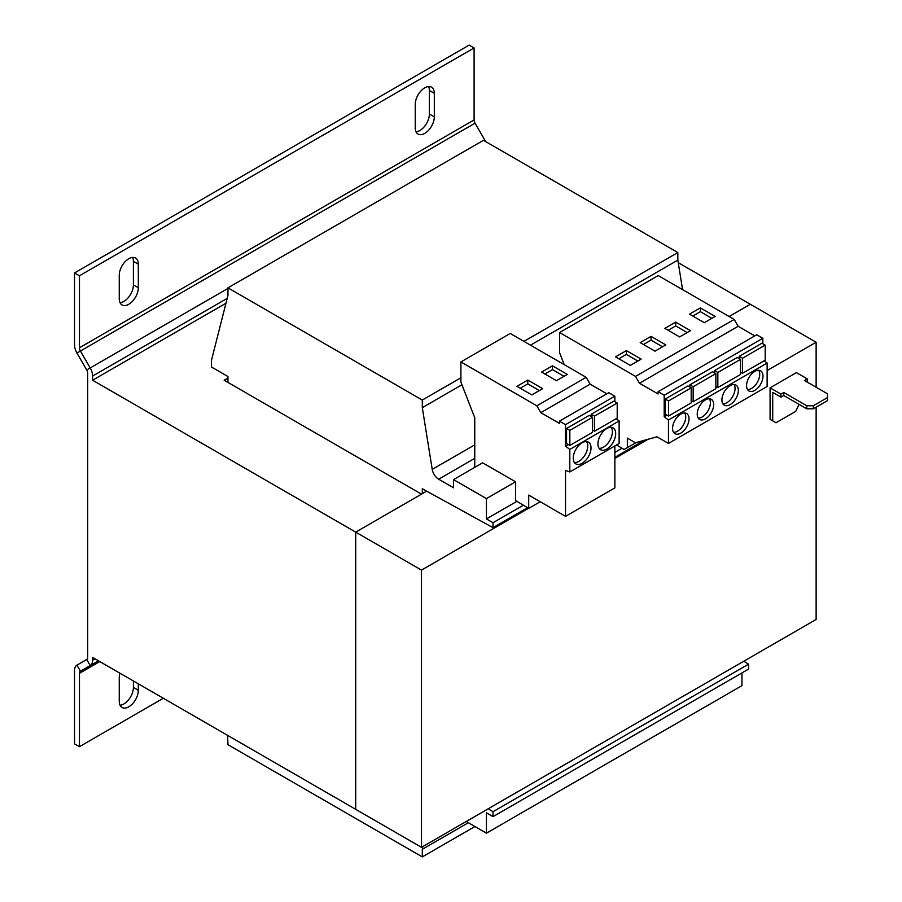 <?xml version="1.0" encoding="UTF-8"?>
<svg xmlns="http://www.w3.org/2000/svg" width="902" height="902" viewBox="0 0 902 902"><rect width="100%" height="100%" fill="white"/><g stroke="black" fill="none" stroke-linecap="round" stroke-linejoin="round"><path stroke-width="1.35" d="M119.943 673.219A13.485 7.791 120 0 0 119.256 677.752L119.256 701.305A13.485 7.791 120 0 0 122.041 707.472A13.485 7.791 120 0 0 132.436 703.864A13.485 7.791 120 0 0 138.322 690.289L138.322 683.829M424.774 87.821A13.485 7.791 120 0 0 415.236 104.339L415.236 127.881A13.485 7.791 120 0 0 418.032 134.06A13.485 7.791 120 0 0 428.416 130.44A13.485 7.791 120 0 0 434.313 116.877L434.313 93.323A13.485 7.791 120 0 0 431.517 87.156A13.485 7.791 120 0 0 424.774 87.821M128.783 258.705A13.485 7.791 120 0 0 119.256 275.223L119.256 298.765A13.485 7.791 120 0 0 122.041 304.944A13.485 7.791 120 0 0 132.436 301.324A13.485 7.791 120 0 0 138.322 287.761L138.322 264.207A13.485 7.791 120 0 0 135.537 258.04A13.485 7.791 120 0 0 128.783 258.705M582.14 463.29A12.56 7.25 120 0 0 590.336 452.229A12.56 7.25 120 0 0 588.408 442.16A12.56 7.25 120 0 0 582.14 442.781A12.56 7.25 120 0 0 573.931 453.853A12.56 7.25 120 0 0 575.859 463.91A12.56 7.25 120 0 0 582.14 463.29M574.427 462.579A12.56 7.25 120 0 0 578.847 461.396A12.56 7.25 120 0 0 586.548 441.597M606.798 449.049A12.56 7.25 120 0 0 615.006 437.989A12.56 7.25 120 0 0 613.078 427.92A12.56 7.25 120 0 0 606.798 428.54A12.56 7.25 120 0 0 598.601 439.612A12.56 7.25 120 0 0 600.518 449.67A12.56 7.25 120 0 0 606.798 449.049M599.097 448.339A12.56 7.25 120 0 0 603.517 447.155A12.56 7.25 120 0 0 611.218 427.356M705.465 418.866A11.625 6.709 120 0 0 713.054 408.617A11.625 6.709 120 0 0 711.272 399.304A11.625 6.709 120 0 0 705.465 399.879A11.625 6.709 120 0 0 697.866 410.117A11.625 6.709 120 0 0 699.648 419.441A11.625 6.709 120 0 0 705.465 418.866M698.238 418.077A11.625 6.709 120 0 0 702.173 416.961A11.625 6.709 120 0 0 709.389 398.763M680.796 433.107A11.625 6.709 120 0 0 688.395 422.858A11.625 6.709 120 0 0 686.614 413.544A11.625 6.709 120 0 0 680.796 414.119A11.625 6.709 120 0 0 673.196 424.357A11.625 6.709 120 0 0 674.978 433.682A11.625 6.709 120 0 0 680.796 433.107M673.58 432.317A11.625 6.709 120 0 0 677.503 431.201A11.625 6.709 120 0 0 684.731 413.003M754.794 390.386A11.625 6.709 120 0 0 762.382 380.137A11.625 6.709 120 0 0 760.6 370.823A11.625 6.709 120 0 0 754.794 371.398A11.625 6.709 120 0 0 747.194 381.636A11.625 6.709 120 0 0 748.976 390.961A11.625 6.709 120 0 0 754.794 390.386M747.566 389.596A11.625 6.709 120 0 0 751.501 388.48A11.625 6.709 120 0 0 758.729 370.282M730.124 404.626A11.625 6.709 120 0 0 737.723 394.377A11.625 6.709 120 0 0 735.942 385.064A11.625 6.709 120 0 0 730.124 385.639A11.625 6.709 120 0 0 722.536 395.877A11.625 6.709 120 0 0 724.317 405.201A11.625 6.709 120 0 0 730.124 404.626M722.908 403.837A11.625 6.709 120 0 0 726.843 402.72A11.625 6.709 120 0 0 734.059 384.523M614.86 401.683L614.86 396.181L608.771 392.674L559.443 421.155L559.443 423.421L540.817 412.665L536.859 405.81L460.899 361.95L460.899 382.087L474.756 417.795L474.756 466.424L475.579 466.898M523.374 505.199L493.011 522.72L486.437 518.921L486.437 498.603L515.538 481.803L515.538 500.509L528.696 508.378L528.696 495.097L565.531 516.361L565.531 470.37L569.805 471.971L569.805 449.444L565.531 446.107L565.531 424.662L614.86 396.181M565.531 446.107L568.249 444.539M617.205 403.036L617.205 418.111L594.508 431.212L594.508 416.138L617.205 403.036L613.912 401.142L591.216 414.243L591.216 416.521M592.535 417.276L589.243 415.382L566.557 428.484L566.557 443.558L569.838 445.453L569.838 430.378L592.535 417.276L592.535 432.351L569.838 445.453M466.21 821.485L486.437 833.166L741.963 685.633L741.963 672.915M493.011 816.648L493.011 811.71L748.547 664.176L748.547 669.115L493.011 816.648L486.437 812.849L486.437 833.166M748.547 664.176L743.778 661.234M493.011 811.71L488.241 808.767M493.011 522.72L493.011 527.659L422.305 488.737L422.305 493.676M493.011 527.659L527.569 507.702M614.86 457.314L644.31 440.311M614.86 452.376L622.019 448.238M486.437 518.921L516.902 501.332M515.538 481.803L482.649 462.816L453.548 479.616L453.548 487.79L438.676 479.199L474.756 458.363M486.437 498.603L453.548 479.616M460.899 377.78L422.305 400.06L422.305 407.659L432.227 469.401A9.302 5.367 -120 0 0 438.676 479.199M530.511 345.184L677.83 260.126L682.577 289.643M422.305 407.659L461.948 384.771M523.938 341.384L677.83 252.537L677.83 260.126M677.83 252.537L483.472 140.317L227.947 287.851L227.947 295.45L211.496 360.191L211.496 367.024L227.947 376.517L227.947 382.403M422.305 400.06L227.947 287.851M227.597 735.378L227.947 744.691L422.305 856.9L474.926 826.525M422.858 846.516L422.305 849.301L468.352 822.725M422.305 849.301L422.305 856.9M474.102 47.953L79.455 275.798L79.455 347.777L474.102 119.932L474.102 47.953L469.164 45.1L74.528 272.945L74.528 344.925A11.625 6.709 60 0 0 76.929 353.032L86.716 369.978A4.645 2.683 -120 0 1 87.674 373.214L87.674 657.378A4.645 2.683 -120 0 1 86.716 659.509L76.929 665.157A11.625 6.709 60 0 0 74.528 670.479L74.528 743.834L79.455 746.676L163.318 698.261M86.716 659.509L90.2 665.552L80.425 671.201A4.645 2.683 60 0 0 79.455 673.332L79.455 746.676M120.045 705.24A13.485 7.791 120 0 0 133.395 687.437L133.395 680.987M76.929 665.157L80.425 671.201L90.2 665.552A11.625 6.709 -120 0 0 92.613 660.23L95.026 658.832M74.528 272.945L79.455 275.798M416.025 131.827A13.485 7.791 120 0 0 429.375 114.024L429.375 90.482A13.485 7.791 120 0 0 428.585 86.536M120.045 302.711A13.485 7.791 120 0 0 133.395 284.908L133.395 261.366A13.485 7.791 120 0 0 132.594 257.42M76.929 353.032L80.425 351.013A4.645 2.683 60 0 1 79.455 347.777M474.102 119.932A4.645 2.683 -120 0 0 475.061 123.168L484.848 140.114A11.625 6.709 60 0 1 485.603 141.546M225.962 303.23L92.613 380.227L92.613 376.066A11.625 6.709 -120 0 0 90.2 367.96L227.947 288.437M475.061 123.168L80.425 351.013L90.2 367.96L86.716 369.978M92.613 380.227L355.704 532.124L355.715 809.331L92.613 657.434L92.613 660.23M227.947 378.039L224.158 380.227L421.482 494.149L355.704 532.124L355.715 809.342L421.482 847.316L816.13 619.471L816.13 407.185M816.13 387.251L816.13 342.253L750.351 304.278L729.143 316.523L750.351 304.278L678.236 262.64M816.13 342.253L767.128 370.542M648.11 439.251L614.86 458.453M528.549 508.288L421.482 570.098L421.482 847.316M773.375 421.234L770.082 419.34L776.002 422.756L795.744 411.368L799.025 404.344M783.737 392.471L806.76 405.765L813.333 405.765L813.333 408.798L806.76 408.798L783.737 395.516L783.737 392.471L780.94 394.084L770.082 387.826L770.082 419.34M770.082 387.826L796.398 372.627L807.245 378.896L804.449 380.509L827.472 393.802L827.472 397.602L813.333 405.765M421.482 570.098L355.715 532.124L426.578 491.207M813.333 408.798L827.472 400.635L827.472 397.602M783.737 395.516L780.94 397.128L772.721 392.381L772.721 420.862M807.087 382.031L807.245 378.896M780.94 394.084L780.94 397.128M806.76 408.798L806.76 405.765M528.696 508.378L540.197 501.737M565.531 424.662L559.443 421.155M606.809 393.802L590.145 384.184L586.187 377.329L510.228 333.469L460.899 361.95M569.805 471.971L619.133 443.491L619.133 420.963L616.213 418.686M565.531 516.361L614.86 487.881L614.86 445.96M556.466 380.678L567.324 374.409L552.464 365.829L541.606 372.098L556.466 380.678M516.936 386.338L531.808 394.918L542.654 388.649L527.794 380.069L516.936 386.338M536.859 405.81L586.187 377.329M569.805 449.444L619.133 420.963M540.817 412.665L590.145 384.184M591.216 414.243L594.508 416.138M592.535 430.074L594.508 431.212M616.562 444.979L624.128 449.489L627.352 447.629L627.352 438.135L635.403 442.781L656.949 436.805L668.461 443.446L668.461 420.016L664.188 416.679L664.188 395.234L658.088 391.716L658.088 393.982L639.473 383.237L635.527 376.393L559.567 332.534L559.567 352.671L564.212 364.633M754.794 335.882L738.14 326.276L734.194 319.432L658.223 275.572L559.567 332.534M762.844 343.775L762.844 338.273L756.755 334.755L658.088 391.716M668.461 443.446L767.128 386.484L767.128 363.055L764.208 360.777M691.191 387.849L687.91 385.955L665.214 399.056L665.214 414.131L668.506 416.025L668.506 400.95L691.191 387.849L691.191 402.923L668.506 416.025M664.188 395.234L762.844 338.273M664.188 416.679L666.905 415.112M715.861 373.608L715.861 388.683L693.164 401.785L693.164 386.71L715.861 373.608L712.569 371.714L689.883 384.816L689.883 387.093M668.461 420.016L767.128 363.055M639.473 383.237L738.14 326.276M635.527 376.393L734.194 319.432M630.318 365.411L641.164 359.143L626.371 350.607L615.514 356.865L630.318 365.411M654.976 351.171L665.834 344.902L651.03 336.367L640.183 342.625L654.976 351.171M627.352 447.629L636.09 442.589M740.531 359.368L740.531 374.443L717.834 387.544L717.834 372.47L740.531 359.368L737.238 357.474L714.542 370.575L714.542 372.853M765.189 345.128L765.189 360.202L742.504 373.304L742.504 358.229L765.189 345.128L761.908 343.234L739.212 356.335L739.212 358.613M679.646 336.931L690.492 330.662L675.699 322.127L664.842 328.384L679.646 336.931M704.315 322.69L715.162 316.422L700.358 307.886L689.511 314.144L704.315 322.69M714.542 370.575L717.834 372.47M715.861 386.406L717.834 387.544M739.212 356.335L742.504 358.229M740.531 372.165L742.504 373.304M665.214 399.056L668.506 400.95M689.883 384.816L693.164 386.71M691.191 400.646L693.164 401.785M566.557 428.484L569.838 430.378M711.87 318.327L700.358 311.675L692.804 316.05M700.358 311.675L700.358 307.886M687.211 332.567L675.699 325.915L668.134 330.29M675.699 325.915L675.699 322.127M662.542 346.808L651.03 340.155L643.464 344.53M651.03 340.155L651.03 336.367M637.883 361.048L626.371 354.396L618.806 358.77M626.371 354.396L626.371 350.607M539.373 390.555L527.794 383.869L520.228 388.232M527.794 383.869L527.794 380.069M564.032 376.314L552.464 369.628L544.898 373.992M552.464 369.628L552.464 365.829M432.227 469.401L474.756 444.855M79.455 673.332L99.795 661.583M90.2 665.552L98.431 660.805M483.991 140.622L484.848 140.114M92.613 376.066L227.203 298.359M133.395 284.908L138.322 287.761M138.322 264.207L133.395 261.366M429.375 114.024L434.313 116.877M434.313 93.323L429.375 90.482M133.395 687.437L138.322 690.289"/></g></svg>
